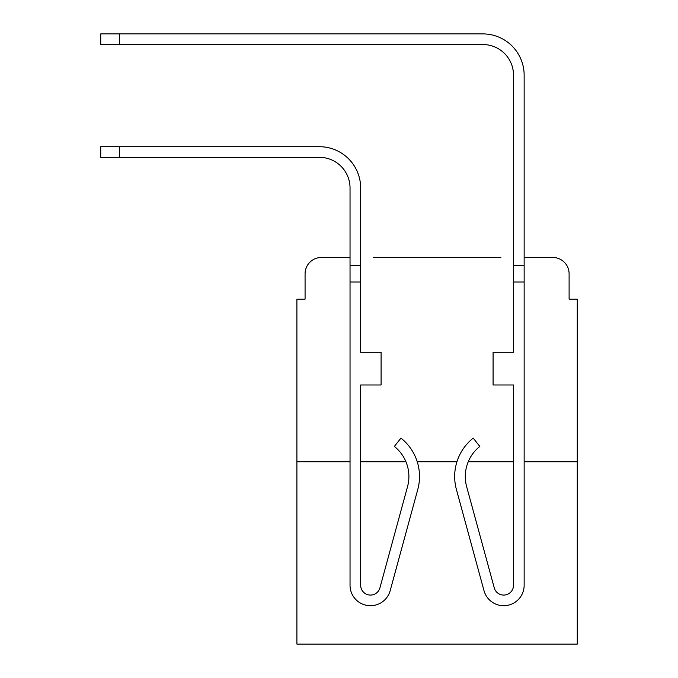 <?xml version="1.0" encoding="UTF-8"?>
<svg xmlns="http://www.w3.org/2000/svg" width="678" height="678" viewBox="0 0 678 678"><rect width="100%" height="100%" fill="white"/><g stroke="black" fill="none" stroke-linecap="round" stroke-linejoin="round"><path stroke-width="1.02" d="M305.075 273.81L305.075 299.151L305.075 273.81A16.348 16.348 0 0 1 321.423 257.462L350.034 257.462L321.423 257.462M350.034 461.82L296.905 461.82L296.905 644.1L577.275 644.1L577.275 299.151L569.105 299.151L569.105 273.81A16.348 16.348 0 0 0 552.756 257.462L524.145 257.462L552.756 257.462M296.905 461.82L296.905 299.151L305.075 299.151M500.847 257.462L373.332 257.462M577.275 461.82L524.145 461.82M513.517 461.82L468.218 461.82A38.417 38.417 0 0 0 466.642 486.643A38.417 38.417 0 0 1 479.829 446.438A38.417 38.417 0 0 0 466.642 486.643A38.417 38.417 0 0 1 468.218 461.82M456.921 461.82L417.258 461.82M405.961 461.82L360.662 461.82M569.105 299.151L569.105 273.81M360.662 187.984L360.662 352.28L381.095 352.28L381.095 384.977L360.662 384.977L360.662 585.25A9.806 9.806 0 0 0 379.934 587.826L407.537 486.643A38.417 38.417 0 0 0 394.35 446.438L400.961 438.115A49.045 49.045 0 0 1 417.784 489.44L390.189 590.623A20.433 20.433 0 0 1 350.034 585.25L350.034 265.64L360.662 265.64L360.662 187.984A41.282 41.282 0 0 0 319.38 146.702L119.523 146.702L119.523 157.33L100.725 157.33L100.725 146.702L119.523 146.702M119.523 157.33L319.38 157.33A30.654 30.654 0 0 1 350.034 187.984L350.034 265.64M524.145 257.462L524.145 75.182A41.282 41.282 0 0 0 482.863 33.9L119.523 33.9L119.523 44.528L100.725 44.528L100.725 33.9L119.523 33.9M119.523 44.528L482.863 44.528A30.654 30.654 0 0 1 513.517 75.182L513.517 352.28L493.084 352.28L493.084 384.977L513.517 384.977L513.517 585.25A9.806 9.806 0 0 1 494.245 587.826A9.806 9.806 0 0 0 513.517 585.25A9.806 9.806 0 0 1 494.245 587.826L466.642 486.643A38.417 38.417 0 0 1 479.829 446.438A38.417 38.417 0 0 0 466.642 486.643A38.417 38.417 0 0 1 479.829 446.438A38.417 38.417 0 0 0 466.642 486.643A38.417 38.417 0 0 1 479.829 446.438A38.417 38.417 0 0 0 466.642 486.643A38.417 38.417 0 0 1 479.829 446.438L473.219 438.115A49.045 49.045 0 0 0 456.396 489.44L483.99 590.623A20.433 20.433 0 0 0 524.145 585.25L524.145 281.989L513.517 281.989M319.38 157.33A30.654 30.654 0 0 1 350.034 187.984A30.654 30.654 0 0 0 319.38 157.33A30.654 30.654 0 0 1 350.034 187.984A30.654 30.654 0 0 0 319.38 157.33A30.654 30.654 0 0 1 350.034 187.984A30.654 30.654 0 0 0 319.38 157.33A30.654 30.654 0 0 1 350.034 187.984A30.654 30.654 0 0 0 319.38 157.33A30.654 30.654 0 0 1 350.034 187.984A30.654 30.654 0 0 0 319.38 157.33A30.654 30.654 0 0 1 350.034 187.984A30.654 30.654 0 0 0 319.38 157.33A30.654 30.654 0 0 1 350.034 187.984A30.654 30.654 0 0 0 319.38 157.33A30.654 30.654 0 0 1 350.034 187.984A30.654 30.654 0 0 0 319.38 157.33A30.654 30.654 0 0 1 350.034 187.984M417.784 489.44L390.189 590.623M360.662 585.25A9.806 9.806 0 0 0 379.934 587.826A9.806 9.806 0 0 1 360.662 585.25A9.806 9.806 0 0 0 379.934 587.826A9.806 9.806 0 0 1 360.662 585.25A9.806 9.806 0 0 0 379.934 587.826A9.806 9.806 0 0 1 360.662 585.25A9.806 9.806 0 0 0 379.934 587.826A9.806 9.806 0 0 1 360.662 585.25A9.806 9.806 0 0 0 379.934 587.826A9.806 9.806 0 0 1 360.662 585.25A9.806 9.806 0 0 0 379.934 587.826A9.806 9.806 0 0 1 360.662 585.25A9.806 9.806 0 0 0 379.934 587.826A9.806 9.806 0 0 1 360.662 585.25A9.806 9.806 0 0 0 379.934 587.826A9.806 9.806 0 0 1 360.662 585.25M482.863 44.528A30.654 30.654 0 0 1 513.517 75.182A30.654 30.654 0 0 0 482.863 44.528A30.654 30.654 0 0 1 513.517 75.182A30.654 30.654 0 0 0 482.863 44.528A30.654 30.654 0 0 1 513.517 75.182A30.654 30.654 0 0 0 482.863 44.528A30.654 30.654 0 0 1 513.517 75.182A30.654 30.654 0 0 0 482.863 44.528A30.654 30.654 0 0 1 513.517 75.182A30.654 30.654 0 0 0 482.863 44.528A30.654 30.654 0 0 1 513.517 75.182A30.654 30.654 0 0 0 482.863 44.528A30.654 30.654 0 0 1 513.517 75.182A30.654 30.654 0 0 0 482.863 44.528A30.654 30.654 0 0 1 513.517 75.182A30.654 30.654 0 0 0 482.863 44.528A30.654 30.654 0 0 1 513.517 75.182A30.654 30.654 0 0 0 482.863 44.528M456.396 489.44L483.99 590.623M513.517 265.64L524.145 265.64L524.145 75.182L524.145 281.989M394.35 446.438A38.417 38.417 0 0 1 407.537 486.643M513.517 585.25A9.806 9.806 0 0 1 494.245 587.826A9.806 9.806 0 0 0 513.517 585.25A9.806 9.806 0 0 1 494.245 587.826A9.806 9.806 0 0 0 513.517 585.25A9.806 9.806 0 0 1 494.245 587.826A9.806 9.806 0 0 0 513.517 585.25A9.806 9.806 0 0 1 494.245 587.826A9.806 9.806 0 0 0 513.517 585.25A9.806 9.806 0 0 1 494.245 587.826M350.034 281.989L360.662 281.989"/></g></svg>
